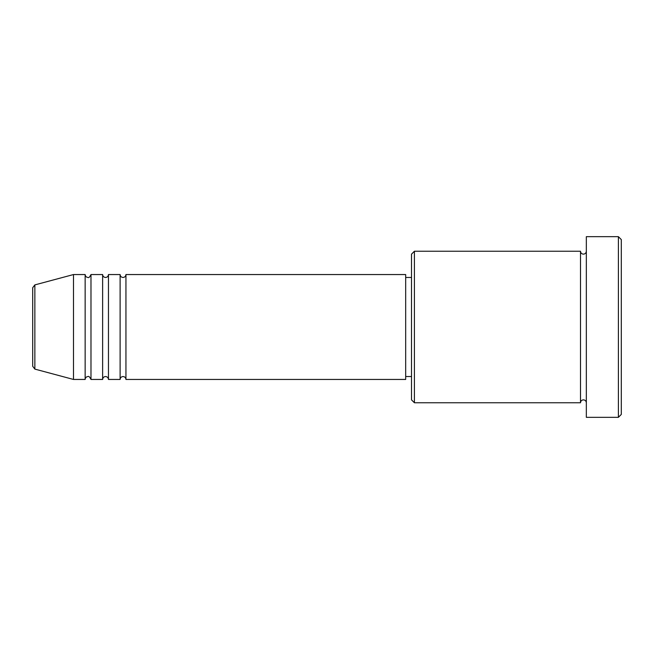<?xml version="1.0" encoding="UTF-8"?>
<svg xmlns="http://www.w3.org/2000/svg" width="654" height="654" viewBox="0 0 654 654"><rect width="100%" height="100%" fill="white"/><g stroke="black" fill="none" stroke-linecap="round" stroke-linejoin="round"><path stroke-width="0.49" stroke-dasharray="3.27 2.45" d="M32.7 287.719L32.7 366.281M125.944 379.451L125.944 274.549M120.115 379.451L120.115 274.549M108.458 379.451L108.458 274.549M102.629 379.451L102.629 274.549M90.98 379.451L90.98 274.549M85.151 379.451L85.151 274.549M411.505 254.153L411.505 399.847M414.415 402.758L414.415 251.242M621.3 414.415L621.3 239.585M618.39 236.666L618.39 417.334M586.336 417.334L586.336 236.666M580.507 402.758L580.507 251.242M405.676 379.451L405.676 274.549M73.493 379.451L73.493 274.549M586.336 327L586.336 402.758L586.336 327M411.505 327L411.505 277.468L411.505 327M34.858 369.101L34.858 284.899"/><path stroke-width="0.98" d="M32.7 366.281L32.7 287.719L34.858 284.899L34.858 369.101L32.7 366.281M125.944 274.549L125.944 379.451L405.676 379.451L405.676 274.549L125.944 274.549C125.772 276.323 124.8 277.288 123.034 277.468C121.26 277.288 120.287 276.323 120.115 274.549L120.115 379.451L108.458 379.451L108.458 274.549L120.115 274.549M102.629 274.549L102.629 379.451L90.98 379.451L90.98 274.549L102.629 274.549C102.809 276.323 103.773 277.288 105.547 277.468C107.313 277.288 108.286 276.323 108.458 274.549M85.151 274.549L85.151 379.451L73.493 379.451L73.493 274.549L85.151 274.549C85.322 276.323 86.295 277.288 88.061 277.468C88.691 278.089 89.663 277.116 90.98 274.549M414.415 402.758L411.505 399.847L411.505 254.153L414.415 251.242L414.415 402.758L580.507 402.758L580.507 251.242C580.678 253.008 581.651 253.981 583.417 254.153C585.191 253.981 586.164 253.008 586.336 251.242M618.39 236.666L621.3 239.585L621.3 414.415L618.39 417.334L618.39 236.666L586.336 236.666L586.336 417.334L618.39 417.334M405.676 376.532L411.505 376.532M34.858 369.101L73.493 379.451M34.858 284.899L73.493 274.549M414.415 251.242L580.507 251.242M405.676 277.468L411.505 277.468M586.336 402.758C586.164 400.992 585.191 400.019 583.417 399.847C581.651 400.019 580.678 400.992 580.507 402.758M90.98 379.451C89.663 376.884 88.691 375.911 88.061 376.532C86.295 376.712 85.322 377.677 85.151 379.451M108.458 379.451C108.286 377.677 107.313 376.712 105.547 376.532C103.773 376.712 102.809 377.677 102.629 379.451M125.944 379.451C125.772 377.677 124.8 376.712 123.034 376.532C121.26 376.712 120.287 377.677 120.115 379.451"/></g></svg>
